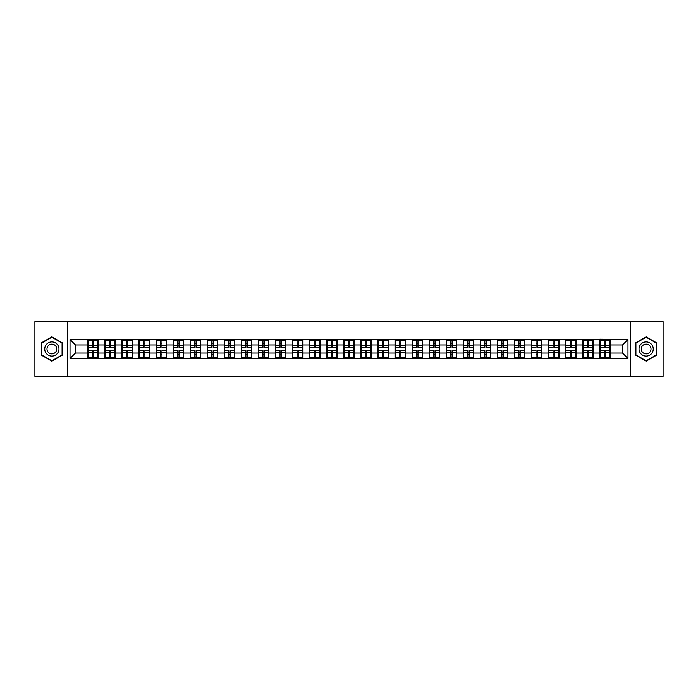 <?xml version="1.0" encoding="UTF-8"?>
<svg xmlns="http://www.w3.org/2000/svg" width="698" height="698" viewBox="0 0 698 698"><rect width="100%" height="100%" fill="white"/><g stroke="black" fill="none" stroke-linecap="round" stroke-linejoin="round"><path stroke-width="1.05" d="M630.495 376.353L663.1 376.353L663.1 321.647L630.495 321.647L630.495 376.353L67.505 376.353L67.505 321.647L34.9 321.647L34.9 376.353L67.505 376.353M630.495 321.647L67.505 321.647M622.511 353.048L622.511 344.952L610.2 344.952L610.2 353.048L622.511 353.048L627.982 358.519L627.982 339.481L599.809 339.149L599.809 344.952L593.134 344.952L593.134 353.048L599.809 353.048L599.809 344.952M627.982 358.519L70.018 358.519L70.018 339.481L87.8 339.481L87.8 344.952L75.489 344.952L75.489 353.048L87.8 353.048L87.8 344.952M599.809 339.481L87.8 339.481M599.809 353.048L599.809 358.519M593.134 353.048L593.134 358.519M593.134 339.481L593.134 344.952M576.068 353.048L582.743 353.048L582.743 344.952L576.068 344.952L576.068 358.519M582.743 353.048L582.743 358.519M582.743 339.481L582.743 344.952M576.068 339.481L576.068 344.952M559.002 353.048L565.677 353.048L565.677 344.952L559.002 344.952L559.002 358.519M565.677 353.048L565.677 358.519M565.677 339.481L565.677 344.952M559.002 339.481L559.002 344.952M541.936 353.048L548.611 353.048L548.611 344.952L541.936 344.952L541.936 358.519M548.611 353.048L548.611 358.519M548.611 339.481L548.611 344.952M541.936 339.481L541.936 344.952M524.87 353.048L531.544 353.048L531.544 344.952L524.87 344.952L524.87 358.519M531.544 353.048L531.544 358.519M531.544 339.481L531.544 344.952M524.87 339.481L524.87 344.952M507.804 353.048L514.478 353.048L514.478 344.952L507.804 344.952L507.804 358.519M514.478 353.048L514.478 358.519M514.478 339.481L514.478 344.952M507.804 339.481L507.804 344.952M490.738 353.048L497.404 353.048L497.404 344.952L490.738 344.952L490.738 358.519M497.404 353.048L497.404 358.519M497.404 339.481L497.404 344.952M490.738 339.481L490.738 344.952M473.663 353.048L480.337 353.048L480.337 344.952L473.663 344.952L473.663 358.519M480.337 353.048L480.337 358.519M480.337 339.481L480.337 344.952M473.663 339.481L473.663 344.952M456.597 353.048L463.271 353.048L463.271 344.952L456.597 344.952L456.597 358.519M463.271 353.048L463.271 358.519M463.271 339.481L463.271 344.952M456.597 339.481L456.597 344.952M439.531 353.048L446.205 353.048L446.205 344.952L439.531 344.952L439.531 358.519M446.205 353.048L446.205 358.519M446.205 339.481L446.205 344.952M439.531 339.481L439.531 344.952M422.465 353.048L429.139 353.048L429.139 344.952L422.465 344.952L422.465 358.519M429.139 353.048L429.139 358.519M429.139 339.481L429.139 344.952M422.465 339.481L422.465 344.952M405.398 353.048L412.073 353.048L412.073 344.952L405.398 344.952L405.398 358.519M412.073 353.048L412.073 358.519M412.073 339.481L412.073 344.952M405.398 339.481L405.398 344.952M388.332 353.048L395.007 353.048L395.007 344.952L388.332 344.952L388.332 358.519M395.007 353.048L395.007 358.519M395.007 339.481L395.007 344.952M388.332 339.481L388.332 344.952M371.266 353.048L377.941 353.048L377.941 344.952L371.266 344.952L371.266 358.519M377.941 353.048L377.941 358.519M377.941 339.481L377.941 344.952M371.266 339.481L371.266 344.952M354.2 353.048L360.875 353.048L360.875 344.952L354.2 344.952L354.2 358.519M360.875 353.048L360.875 358.519M360.875 339.481L360.875 344.952M354.2 339.481L354.2 344.952M337.125 353.048L343.8 353.048L343.8 344.952L337.125 344.952L337.125 358.519M343.8 353.048L343.8 358.519M343.8 339.481L343.8 344.952M337.125 339.481L337.125 344.952M320.059 353.048L326.734 353.048L326.734 344.952L320.059 344.952L320.059 358.519M326.734 353.048L326.734 358.519M326.734 339.481L326.734 344.952M320.059 339.481L320.059 344.952M302.993 353.048L309.668 353.048L309.668 344.952L302.993 344.952L302.993 358.519M309.668 353.048L309.668 358.519M309.668 339.481L309.668 344.952M302.993 339.481L302.993 344.952M285.927 353.048L292.602 353.048L292.602 344.952L285.927 344.952L285.927 358.519M292.602 353.048L292.602 358.519M292.602 339.481L292.602 344.952M285.927 339.481L285.927 344.952M268.861 353.048L275.536 353.048L275.536 344.952L268.861 344.952L268.861 358.519M275.536 353.048L275.536 358.519M275.536 339.481L275.536 344.952M268.861 339.481L268.861 344.952M251.795 353.048L258.469 353.048L258.469 344.952L251.795 344.952L251.795 358.519M258.469 353.048L258.469 358.519M258.469 339.481L258.469 344.952M251.795 339.481L251.795 344.952M234.729 353.048L241.403 353.048L241.403 344.952L234.729 344.952L234.729 358.519M241.403 353.048L241.403 358.519M241.403 339.481L241.403 344.952M234.729 339.481L234.729 344.952M217.663 353.048L224.337 353.048L224.337 344.952L217.663 344.952L217.663 358.519M224.337 353.048L224.337 358.519M224.337 339.481L224.337 344.952M217.663 339.481L217.663 344.952M200.596 353.048L207.262 353.048L207.262 344.952L200.596 344.952L200.596 358.519M207.262 353.048L207.262 358.519M207.262 339.481L207.262 344.952M200.596 339.481L200.596 344.952M183.522 353.048L190.196 353.048L190.196 344.952L183.522 344.952L183.522 358.519M190.196 353.048L190.196 358.519M190.196 339.481L190.196 344.952M183.522 339.481L183.522 344.952M166.456 353.048L173.13 353.048L173.13 344.952L166.456 344.952L166.456 358.519M173.13 353.048L173.13 358.519M173.13 339.481L173.13 344.952M166.456 339.481L166.456 344.952M149.389 353.048L156.064 353.048L156.064 344.952L149.389 344.952L149.389 358.519M156.064 353.048L156.064 358.519M156.064 339.481L156.064 344.952M149.389 339.481L149.389 344.952M132.323 353.048L138.998 353.048L138.998 344.952L132.323 344.952L132.323 358.519M138.998 353.048L138.998 358.519M138.998 339.481L138.998 344.952M132.323 339.481L132.323 344.952M115.257 353.048L121.932 353.048L121.932 344.952L115.257 344.952L115.257 358.519M121.932 353.048L121.932 358.519M121.932 339.481L121.932 344.952M115.257 339.481L115.257 344.952M98.191 353.048L104.866 353.048L104.866 344.952L98.191 344.952L98.191 358.519M104.866 353.048L104.866 358.519M104.866 339.481L104.866 344.952M98.191 339.481L98.191 344.952M87.8 353.048L87.8 358.519M75.489 353.048L70.018 358.519M70.018 339.481L75.489 344.952M610.2 353.048L610.2 358.519M610.2 339.481L610.2 344.952M627.982 339.481L622.511 344.952M51.861 336.811L41.304 342.901L41.304 355.099L51.861 361.189L62.419 355.099L62.419 342.901L51.861 336.811M635.581 355.099L646.139 361.189L656.696 355.099L656.696 342.901L646.139 336.811L635.581 342.901L635.581 355.099M88.07 345.117L92.284 345.117L92.284 339.429L88.07 339.429L88.07 350.475L92.284 350.475L92.284 352.883L93.707 352.865L93.707 350.475L97.921 350.475L97.921 339.429L93.707 339.429L93.707 340.633L97.921 340.633M92.284 343.538L93.707 343.538M93.707 340.799L92.284 340.799M88.07 347.525L92.284 347.525L92.284 345.117L93.707 345.135L93.707 347.525L97.921 347.525M88.07 340.633L92.284 340.633M92.284 357.202L93.707 357.202M92.284 354.462L93.707 354.462M88.07 358.571L92.284 358.571L92.284 357.367L88.07 357.367L88.07 358.571M88.07 350.475L88.07 352.883L92.284 352.883L92.284 357.367M88.07 352.883L88.07 357.367M97.921 350.475L97.921 358.571L93.707 358.571L93.707 357.367L97.921 357.367M97.921 352.883L93.707 352.883L93.707 357.367M97.921 345.117L93.707 345.117L93.707 340.633M105.136 345.117L109.35 345.117L109.35 339.429L105.136 339.429L105.136 350.475L109.35 350.475L109.35 352.883L110.773 352.865L110.773 350.475L114.987 350.475L114.987 339.429L110.773 339.429L110.773 340.633L114.987 340.633M109.35 343.538L110.773 343.538M110.773 340.799L109.35 340.799M105.136 347.525L109.35 347.525L109.35 345.117L110.773 345.135L110.773 347.525L114.987 347.525M105.136 340.633L109.35 340.633M109.35 357.202L110.773 357.202M109.35 354.462L110.773 354.462M105.136 358.571L109.35 358.571L109.35 357.367L105.136 357.367L105.136 358.571M105.136 350.475L105.136 352.883L109.35 352.883L109.35 357.367M105.136 352.883L105.136 357.367M114.987 350.475L114.987 358.571L110.773 358.571L110.773 357.367L114.987 357.367M114.987 352.883L110.773 352.883L110.773 357.367M114.987 345.117L110.773 345.117L110.773 340.633M122.202 345.117L126.417 345.117L126.417 339.429L122.202 339.429L122.202 350.475L126.417 350.475L126.417 352.883L127.839 352.865L127.839 350.475L132.053 350.475L132.053 339.429L127.839 339.429L127.839 340.633L132.053 340.633M126.417 343.538L127.839 343.538M127.839 340.799L126.417 340.799M122.202 347.525L126.417 347.525L126.417 345.117L127.839 345.135L127.839 347.525L132.053 347.525M122.202 340.633L126.417 340.633M126.417 357.202L127.839 357.202M126.417 354.462L127.839 354.462M122.202 358.571L126.417 358.571L126.417 357.367L122.202 357.367L122.202 358.571M122.202 350.475L122.202 352.883L126.417 352.883L126.417 357.367M122.202 352.883L122.202 357.367M132.053 350.475L132.053 358.571L127.839 358.571L127.839 357.367L132.053 357.367M132.053 352.883L127.839 352.883L127.839 357.367M132.053 345.117L127.839 345.117L127.839 340.633M139.268 345.117L143.483 345.117L143.483 339.429L139.268 339.429L139.268 350.475L143.483 350.475L143.483 352.883L144.905 352.865L144.905 350.475L149.119 350.475L149.119 339.429L144.905 339.429L144.905 340.633L149.119 340.633M143.483 343.538L144.905 343.538M144.905 340.799L143.483 340.799M139.268 347.525L143.483 347.525L143.483 345.117L144.905 345.135L144.905 347.525L149.119 347.525M139.268 340.633L143.483 340.633M143.483 357.202L144.905 357.202M143.483 354.462L144.905 354.462M139.268 358.571L143.483 358.571L143.483 357.367L139.268 357.367L139.268 358.571M139.268 350.475L139.268 352.883L143.483 352.883L143.483 357.367M139.268 352.883L139.268 357.367M149.119 350.475L149.119 358.571L144.905 358.571L144.905 357.367L149.119 357.367M149.119 352.883L144.905 352.883L144.905 357.367M149.119 345.117L144.905 345.117L144.905 340.633M156.335 345.117L160.549 345.117L160.549 339.429L156.335 339.429L156.335 350.475L160.549 350.475L160.549 352.883L161.971 352.865L161.971 350.475L166.185 350.475L166.185 339.429L161.971 339.429L161.971 340.633L166.185 340.633M160.549 343.538L161.971 343.538M161.971 340.799L160.549 340.799M156.335 347.525L160.549 347.525L160.549 345.117L161.971 345.135L161.971 347.525L166.185 347.525M156.335 340.633L160.549 340.633M160.549 357.202L161.971 357.202M160.549 354.462L161.971 354.462M156.335 358.571L160.549 358.571L160.549 357.367L156.335 357.367L156.335 358.571M156.335 350.475L156.335 352.883L160.549 352.883L160.549 357.367M156.335 352.883L156.335 357.367M166.185 350.475L166.185 358.571L161.971 358.571L161.971 357.367L166.185 357.367M166.185 352.883L161.971 352.883L161.971 357.367M166.185 345.117L161.971 345.117L161.971 340.633M173.409 345.117L177.615 345.117L177.615 339.429L173.409 339.429L173.409 350.475L177.615 350.475L177.615 352.883L179.037 352.865L179.037 350.475L183.251 350.475L183.251 339.429L179.037 339.429L179.037 340.633L183.251 340.633M177.615 343.538L179.037 343.538M179.037 340.799L177.615 340.799M173.409 347.525L177.615 347.525L177.615 345.117L179.037 345.135L179.037 347.525L183.251 347.525M173.409 340.633L177.615 340.633M177.615 357.202L179.037 357.202M177.615 354.462L179.037 354.462M173.409 358.571L177.615 358.571L177.615 357.367L173.409 357.367L173.409 358.571M173.409 350.475L173.409 352.883L177.615 352.883L177.615 357.367M173.409 352.883L173.409 357.367M183.251 350.475L183.251 358.571L179.037 358.571L179.037 357.367L183.251 357.367M183.251 352.883L179.037 352.883L179.037 357.367M183.251 345.117L179.037 345.117L179.037 340.633M58.013 345.44A7.111 7.111 0 0 0 48.302 342.84A7.111 7.111 0 0 0 45.702 352.56A7.111 7.111 0 0 0 55.412 355.16A7.111 7.111 0 0 0 58.013 345.44M56.076 346.566A4.869 4.869 0 0 0 49.427 344.786A4.869 4.869 0 0 0 47.639 351.434A4.869 4.869 0 0 0 54.296 353.214A4.869 4.869 0 0 0 56.076 346.566M51.861 360.814L41.627 354.907L41.627 343.093L51.861 337.186L62.087 343.093L62.087 354.907L51.861 360.814M652.298 345.44A7.111 7.111 0 0 0 642.588 342.84A7.111 7.111 0 0 0 639.987 352.56A7.111 7.111 0 0 0 649.698 355.16A7.111 7.111 0 0 0 652.298 345.44M650.361 346.566A4.869 4.869 0 0 0 643.704 344.786A4.869 4.869 0 0 0 641.924 351.434A4.869 4.869 0 0 0 648.573 353.214A4.869 4.869 0 0 0 650.361 346.566M646.139 360.814L635.913 354.907L635.913 343.093L646.139 337.186L656.373 343.093L656.373 354.907L646.139 360.814M190.475 345.117L194.681 345.117L194.681 339.429L190.475 339.429L190.475 350.475L194.681 350.475L194.681 352.883L196.103 352.865L196.103 350.475L200.317 350.475L200.317 339.429L196.103 339.429L196.103 340.633L200.317 340.633M194.681 343.538L196.103 343.538M196.103 340.799L194.681 340.799M190.475 347.525L194.681 347.525L194.681 345.117L196.103 345.135L196.103 347.525L200.317 347.525M190.475 340.633L194.681 340.633M194.681 357.202L196.103 357.202M194.681 354.462L196.103 354.462M190.475 358.571L194.681 358.571L194.681 357.367L190.475 357.367L190.475 358.571M190.475 350.475L190.475 352.883L194.681 352.883L194.681 357.367M190.475 352.883L190.475 357.367M200.317 350.475L200.317 358.571L196.103 358.571L196.103 357.367L200.317 357.367M200.317 352.883L196.103 352.883L196.103 357.367M200.317 345.117L196.103 345.117L196.103 340.633M207.542 345.117L211.756 345.117L211.756 339.429L207.542 339.429L207.542 350.475L211.756 350.475L211.756 352.883L213.178 352.865L213.178 350.475L217.383 350.475L217.383 339.429L213.178 339.429L213.178 340.633L217.383 340.633M211.756 343.538L213.178 343.538M213.178 340.799L211.756 340.799M207.542 347.525L211.756 347.525L211.756 345.117L213.178 345.135L213.178 347.525L217.383 347.525M207.542 340.633L211.756 340.633M211.756 357.202L213.178 357.202M211.756 354.462L213.178 354.462M207.542 358.571L211.756 358.571L211.756 357.367L207.542 357.367L207.542 358.571M207.542 350.475L207.542 352.883L211.756 352.883L211.756 357.367M207.542 352.883L207.542 357.367M217.383 350.475L217.383 358.571L213.178 358.571L213.178 357.367L217.383 357.367M217.383 352.883L213.178 352.883L213.178 357.367M217.383 345.117L213.178 345.117L213.178 340.633M224.608 345.117L228.822 345.117L228.822 339.429L224.608 339.429L224.608 350.475L228.822 350.475L228.822 352.883L230.244 352.865L230.244 350.475L234.449 350.475L234.449 339.429L230.244 339.429L230.244 340.633L234.449 340.633M228.822 343.538L230.244 343.538M230.244 340.799L228.822 340.799M224.608 347.525L228.822 347.525L228.822 345.117L230.244 345.135L230.244 347.525L234.449 347.525M224.608 340.633L228.822 340.633M228.822 357.202L230.244 357.202M228.822 354.462L230.244 354.462M224.608 358.571L228.822 358.571L228.822 357.367L224.608 357.367L224.608 358.571M224.608 350.475L224.608 352.883L228.822 352.883L228.822 357.367M224.608 352.883L224.608 357.367M234.449 350.475L234.449 358.571L230.244 358.571L230.244 357.367L234.449 357.367M234.449 352.883L230.244 352.883L230.244 357.367M234.449 345.117L230.244 345.117L230.244 340.633M241.674 345.117L245.888 345.117L245.888 339.429L241.674 339.429L241.674 350.475L245.888 350.475L245.888 352.883L247.31 352.865L247.31 350.475L251.524 350.475L251.524 339.429L247.31 339.429L247.31 340.633L251.524 340.633M245.888 343.538L247.31 343.538M247.31 340.799L245.888 340.799M241.674 347.525L245.888 347.525L245.888 345.117L247.31 345.135L247.31 347.525L251.524 347.525M241.674 340.633L245.888 340.633M245.888 357.202L247.31 357.202M245.888 354.462L247.31 354.462M241.674 358.571L245.888 358.571L245.888 357.367L241.674 357.367L241.674 358.571M241.674 350.475L241.674 352.883L245.888 352.883L245.888 357.367M241.674 352.883L241.674 357.367M251.524 350.475L251.524 358.571L247.31 358.571L247.31 357.367L251.524 357.367M251.524 352.883L247.31 352.883L247.31 357.367M251.524 345.117L247.31 345.117L247.31 340.633M258.74 345.117L262.954 345.117L262.954 339.429L258.74 339.429L258.74 350.475L262.954 350.475L262.954 352.883L264.376 352.865L264.376 350.475L268.59 350.475L268.59 339.429L264.376 339.429L264.376 340.633L268.59 340.633M262.954 343.538L264.376 343.538M264.376 340.799L262.954 340.799M258.74 347.525L262.954 347.525L262.954 345.117L264.376 345.135L264.376 347.525L268.59 347.525M258.74 340.633L262.954 340.633M262.954 357.202L264.376 357.202M262.954 354.462L264.376 354.462M258.74 358.571L262.954 358.571L262.954 357.367L258.74 357.367L258.74 358.571M258.74 350.475L258.74 352.883L262.954 352.883L262.954 357.367M258.74 352.883L258.74 357.367M268.59 350.475L268.59 358.571L264.376 358.571L264.376 357.367L268.59 357.367M268.59 352.883L264.376 352.883L264.376 357.367M268.59 345.117L264.376 345.117L264.376 340.633M275.806 345.117L280.02 345.117L280.02 339.429L275.806 339.429L275.806 350.475L280.02 350.475L280.02 352.883L281.442 352.865L281.442 350.475L285.656 350.475L285.656 339.429L281.442 339.429L281.442 340.633L285.656 340.633M280.02 343.538L281.442 343.538M281.442 340.799L280.02 340.799M275.806 347.525L280.02 347.525L280.02 345.117L281.442 345.135L281.442 347.525L285.656 347.525M275.806 340.633L280.02 340.633M280.02 357.202L281.442 357.202M280.02 354.462L281.442 354.462M275.806 358.571L280.02 358.571L280.02 357.367L275.806 357.367L275.806 358.571M275.806 350.475L275.806 352.883L280.02 352.883L280.02 357.367M275.806 352.883L275.806 357.367M285.656 350.475L285.656 358.571L281.442 358.571L281.442 357.367L285.656 357.367M285.656 352.883L281.442 352.883L281.442 357.367M285.656 345.117L281.442 345.117L281.442 340.633M292.872 345.117L297.086 345.117L297.086 339.429L292.872 339.429L292.872 350.475L297.086 350.475L297.086 352.883L298.508 352.865L298.508 350.475L302.723 350.475L302.723 339.429L298.508 339.429L298.508 340.633L302.723 340.633M297.086 343.538L298.508 343.538M298.508 340.799L297.086 340.799M292.872 347.525L297.086 347.525L297.086 345.117L298.508 345.135L298.508 347.525L302.723 347.525M292.872 340.633L297.086 340.633M297.086 357.202L298.508 357.202M297.086 354.462L298.508 354.462M292.872 358.571L297.086 358.571L297.086 357.367L292.872 357.367L292.872 358.571M292.872 350.475L292.872 352.883L297.086 352.883L297.086 357.367M292.872 352.883L292.872 357.367M302.723 350.475L302.723 358.571L298.508 358.571L298.508 357.367L302.723 357.367M302.723 352.883L298.508 352.883L298.508 357.367M302.723 345.117L298.508 345.117L298.508 340.633M309.947 345.117L314.152 345.117L314.152 339.429L309.947 339.429L309.947 350.475L314.152 350.475L314.152 352.883L315.575 352.865L315.575 350.475L319.789 350.475L319.789 339.429L315.575 339.429L315.575 340.633L319.789 340.633M314.152 343.538L315.575 343.538M315.575 340.799L314.152 340.799M309.947 347.525L314.152 347.525L314.152 345.117L315.575 345.135L315.575 347.525L319.789 347.525M309.947 340.633L314.152 340.633M314.152 357.202L315.575 357.202M314.152 354.462L315.575 354.462M309.947 358.571L314.152 358.571L314.152 357.367L309.947 357.367L309.947 358.571M309.947 350.475L309.947 352.883L314.152 352.883L314.152 357.367M309.947 352.883L309.947 357.367M319.789 350.475L319.789 358.571L315.575 358.571L315.575 357.367L319.789 357.367M319.789 352.883L315.575 352.883L315.575 357.367M319.789 345.117L315.575 345.117L315.575 340.633M327.013 345.117L331.218 345.117L331.218 339.429L327.013 339.429L327.013 350.475L331.218 350.475L331.218 352.883L332.641 352.865L332.641 350.475L336.855 350.475L336.855 339.429L332.641 339.429L332.641 340.633L336.855 340.633M331.218 343.538L332.641 343.538M332.641 340.799L331.218 340.799M327.013 347.525L331.218 347.525L331.218 345.117L332.641 345.135L332.641 347.525L336.855 347.525M327.013 340.633L331.218 340.633M331.218 357.202L332.641 357.202M331.218 354.462L332.641 354.462M327.013 358.571L331.218 358.571L331.218 357.367L327.013 357.367L327.013 358.571M327.013 350.475L327.013 352.883L331.218 352.883L331.218 357.367M327.013 352.883L327.013 357.367M336.855 350.475L336.855 358.571L332.641 358.571L332.641 357.367L336.855 357.367M336.855 352.883L332.641 352.883L332.641 357.367M336.855 345.117L332.641 345.117L332.641 340.633M344.079 345.117L348.285 345.117L348.285 339.429L344.079 339.429L344.079 350.475L348.285 350.475L348.285 352.883L349.715 352.865L349.715 350.475L353.921 350.475L353.921 339.429L349.715 339.429L349.715 340.633L353.921 340.633M348.285 343.538L349.715 343.538M349.715 340.799L348.285 340.799M344.079 347.525L348.285 347.525L348.285 345.117L349.715 345.135L349.715 347.525L353.921 347.525M344.079 340.633L348.285 340.633M348.285 357.202L349.715 357.202M348.285 354.462L349.715 354.462M344.079 358.571L348.285 358.571L348.285 357.367L344.079 357.367L344.079 358.571M344.079 350.475L344.079 352.883L348.285 352.883L348.285 357.367M344.079 352.883L344.079 357.367M353.921 350.475L353.921 358.571L349.715 358.571L349.715 357.367L353.921 357.367M353.921 352.883L349.715 352.883L349.715 357.367M353.921 345.117L349.715 345.117L349.715 340.633M361.145 345.117L365.359 345.117L365.359 339.429L361.145 339.429L361.145 350.475L365.359 350.475L365.359 352.883L366.782 352.865L366.782 350.475L370.987 350.475L370.987 339.429L366.782 339.429L366.782 340.633L370.987 340.633M365.359 343.538L366.782 343.538M366.782 340.799L365.359 340.799M361.145 347.525L365.359 347.525L365.359 345.117L366.782 345.135L366.782 347.525L370.987 347.525M361.145 340.633L365.359 340.633M365.359 357.202L366.782 357.202M365.359 354.462L366.782 354.462M361.145 358.571L365.359 358.571L365.359 357.367L361.145 357.367L361.145 358.571M361.145 350.475L361.145 352.883L365.359 352.883L365.359 357.367M361.145 352.883L361.145 357.367M370.987 350.475L370.987 358.571L366.782 358.571L366.782 357.367L370.987 357.367M370.987 352.883L366.782 352.883L366.782 357.367M370.987 345.117L366.782 345.117L366.782 340.633M378.211 345.117L382.425 345.117L382.425 339.429L378.211 339.429L378.211 350.475L382.425 350.475L382.425 352.883L383.848 352.865L383.848 350.475L388.053 350.475L388.053 339.429L383.848 339.429L383.848 340.633L388.053 340.633M382.425 343.538L383.848 343.538M383.848 340.799L382.425 340.799M378.211 347.525L382.425 347.525L382.425 345.117L383.848 345.135L383.848 347.525L388.053 347.525M378.211 340.633L382.425 340.633M382.425 357.202L383.848 357.202M382.425 354.462L383.848 354.462M378.211 358.571L382.425 358.571L382.425 357.367L378.211 357.367L378.211 358.571M378.211 350.475L378.211 352.883L382.425 352.883L382.425 357.367M378.211 352.883L378.211 357.367M388.053 350.475L388.053 358.571L383.848 358.571L383.848 357.367L388.053 357.367M388.053 352.883L383.848 352.883L383.848 357.367M388.053 345.117L383.848 345.117L383.848 340.633M395.277 345.117L399.492 345.117L399.492 339.429L395.277 339.429L395.277 350.475L399.492 350.475L399.492 352.883L400.914 352.865L400.914 350.475L405.128 350.475L405.128 339.429L400.914 339.429L400.914 340.633L405.128 340.633M399.492 343.538L400.914 343.538M400.914 340.799L399.492 340.799M395.277 347.525L399.492 347.525L399.492 345.117L400.914 345.135L400.914 347.525L405.128 347.525M395.277 340.633L399.492 340.633M399.492 357.202L400.914 357.202M399.492 354.462L400.914 354.462M395.277 358.571L399.492 358.571L399.492 357.367L395.277 357.367L395.277 358.571M395.277 350.475L395.277 352.883L399.492 352.883L399.492 357.367M395.277 352.883L395.277 357.367M405.128 350.475L405.128 358.571L400.914 358.571L400.914 357.367L405.128 357.367M405.128 352.883L400.914 352.883L400.914 357.367M405.128 345.117L400.914 345.117L400.914 340.633M412.344 345.117L416.558 345.117L416.558 339.429L412.344 339.429L412.344 350.475L416.558 350.475L416.558 352.883L417.98 352.865L417.98 350.475L422.194 350.475L422.194 339.429L417.98 339.429L417.98 340.633L422.194 340.633M416.558 343.538L417.98 343.538M417.98 340.799L416.558 340.799M412.344 347.525L416.558 347.525L416.558 345.117L417.98 345.135L417.98 347.525L422.194 347.525M412.344 340.633L416.558 340.633M416.558 357.202L417.98 357.202M416.558 354.462L417.98 354.462M412.344 358.571L416.558 358.571L416.558 357.367L412.344 357.367L412.344 358.571M412.344 350.475L412.344 352.883L416.558 352.883L416.558 357.367M412.344 352.883L412.344 357.367M422.194 350.475L422.194 358.571L417.98 358.571L417.98 357.367L422.194 357.367M422.194 352.883L417.98 352.883L417.98 357.367M422.194 345.117L417.98 345.117L417.98 340.633M429.41 345.117L433.624 345.117L433.624 339.429L429.41 339.429L429.41 350.475L433.624 350.475L433.624 352.883L435.046 352.865L435.046 350.475L439.26 350.475L439.26 339.429L435.046 339.429L435.046 340.633L439.26 340.633M433.624 343.538L435.046 343.538M435.046 340.799L433.624 340.799M429.41 347.525L433.624 347.525L433.624 345.117L435.046 345.135L435.046 347.525L439.26 347.525M429.41 340.633L433.624 340.633M433.624 357.202L435.046 357.202M433.624 354.462L435.046 354.462M429.41 358.571L433.624 358.571L433.624 357.367L429.41 357.367L429.41 358.571M429.41 350.475L429.41 352.883L433.624 352.883L433.624 357.367M429.41 352.883L429.41 357.367M439.26 350.475L439.26 358.571L435.046 358.571L435.046 357.367L439.26 357.367M439.26 352.883L435.046 352.883L435.046 357.367M439.26 345.117L435.046 345.117L435.046 340.633M446.476 345.117L450.69 345.117L450.69 339.429L446.476 339.429L446.476 350.475L450.69 350.475L450.69 352.883L452.112 352.865L452.112 350.475L456.326 350.475L456.326 339.429L452.112 339.429L452.112 340.633L456.326 340.633M450.69 343.538L452.112 343.538M452.112 340.799L450.69 340.799M446.476 347.525L450.69 347.525L450.69 345.117L452.112 345.135L452.112 347.525L456.326 347.525M446.476 340.633L450.69 340.633M450.69 357.202L452.112 357.202M450.69 354.462L452.112 354.462M446.476 358.571L450.69 358.571L450.69 357.367L446.476 357.367L446.476 358.571M446.476 350.475L446.476 352.883L450.69 352.883L450.69 357.367M446.476 352.883L446.476 357.367M456.326 350.475L456.326 358.571L452.112 358.571L452.112 357.367L456.326 357.367M456.326 352.883L452.112 352.883L452.112 357.367M456.326 345.117L452.112 345.117L452.112 340.633M463.551 345.117L467.756 345.117L467.756 339.429L463.551 339.429L463.551 350.475L467.756 350.475L467.756 352.883L469.178 352.865L469.178 350.475L473.392 350.475L473.392 339.429L469.178 339.429L469.178 340.633L473.392 340.633M467.756 343.538L469.178 343.538M469.178 340.799L467.756 340.799M463.551 347.525L467.756 347.525L467.756 345.117L469.178 345.135L469.178 347.525L473.392 347.525M463.551 340.633L467.756 340.633M467.756 357.202L469.178 357.202M467.756 354.462L469.178 354.462M463.551 358.571L467.756 358.571L467.756 357.367L463.551 357.367L463.551 358.571M463.551 350.475L463.551 352.883L467.756 352.883L467.756 357.367M463.551 352.883L463.551 357.367M473.392 350.475L473.392 358.571L469.178 358.571L469.178 357.367L473.392 357.367M473.392 352.883L469.178 352.883L469.178 357.367M473.392 345.117L469.178 345.117L469.178 340.633M480.617 345.117L484.822 345.117L484.822 339.429L480.617 339.429L480.617 350.475L484.822 350.475L484.822 352.883L486.244 352.865L486.244 350.475L490.458 350.475L490.458 339.429L486.244 339.429L486.244 340.633L490.458 340.633M484.822 343.538L486.244 343.538M486.244 340.799L484.822 340.799M480.617 347.525L484.822 347.525L484.822 345.117L486.244 345.135L486.244 347.525L490.458 347.525M480.617 340.633L484.822 340.633M484.822 357.202L486.244 357.202M484.822 354.462L486.244 354.462M480.617 358.571L484.822 358.571L484.822 357.367L480.617 357.367L480.617 358.571M480.617 350.475L480.617 352.883L484.822 352.883L484.822 357.367M480.617 352.883L480.617 357.367M490.458 350.475L490.458 358.571L486.244 358.571L486.244 357.367L490.458 357.367M490.458 352.883L486.244 352.883L486.244 357.367M490.458 345.117L486.244 345.117L486.244 340.633M497.683 345.117L501.897 345.117L501.897 339.429L497.683 339.429L497.683 350.475L501.897 350.475L501.897 352.883L503.319 352.865L503.319 350.475L507.525 350.475L507.525 339.429L503.319 339.429L503.319 340.633L507.525 340.633M501.897 343.538L503.319 343.538M503.319 340.799L501.897 340.799M497.683 347.525L501.897 347.525L501.897 345.117L503.319 345.135L503.319 347.525L507.525 347.525M497.683 340.633L501.897 340.633M501.897 357.202L503.319 357.202M501.897 354.462L503.319 354.462M497.683 358.571L501.897 358.571L501.897 357.367L497.683 357.367L497.683 358.571M497.683 350.475L497.683 352.883L501.897 352.883L501.897 357.367M497.683 352.883L497.683 357.367M507.525 350.475L507.525 358.571L503.319 358.571L503.319 357.367L507.525 357.367M507.525 352.883L503.319 352.883L503.319 357.367M507.525 345.117L503.319 345.117L503.319 340.633M514.749 345.117L518.963 345.117L518.963 339.429L514.749 339.429L514.749 350.475L518.963 350.475L518.963 352.883L520.385 352.865L520.385 350.475L524.591 350.475L524.591 339.429L520.385 339.429L520.385 340.633L524.591 340.633M518.963 343.538L520.385 343.538M520.385 340.799L518.963 340.799M514.749 347.525L518.963 347.525L518.963 345.117L520.385 345.135L520.385 347.525L524.591 347.525M514.749 340.633L518.963 340.633M518.963 357.202L520.385 357.202M518.963 354.462L520.385 354.462M514.749 358.571L518.963 358.571L518.963 357.367L514.749 357.367L514.749 358.571M514.749 350.475L514.749 352.883L518.963 352.883L518.963 357.367M514.749 352.883L514.749 357.367M524.591 350.475L524.591 358.571L520.385 358.571L520.385 357.367L524.591 357.367M524.591 352.883L520.385 352.883L520.385 357.367M524.591 345.117L520.385 345.117L520.385 340.633M531.815 345.117L536.029 345.117L536.029 339.429L531.815 339.429L531.815 350.475L536.029 350.475L536.029 352.883L537.451 352.865L537.451 350.475L541.665 350.475L541.665 339.429L537.451 339.429L537.451 340.633L541.665 340.633M536.029 343.538L537.451 343.538M537.451 340.799L536.029 340.799M531.815 347.525L536.029 347.525L536.029 345.117L537.451 345.135L537.451 347.525L541.665 347.525M531.815 340.633L536.029 340.633M536.029 357.202L537.451 357.202M536.029 354.462L537.451 354.462M531.815 358.571L536.029 358.571L536.029 357.367L531.815 357.367L531.815 358.571M531.815 350.475L531.815 352.883L536.029 352.883L536.029 357.367M531.815 352.883L531.815 357.367M541.665 350.475L541.665 358.571L537.451 358.571L537.451 357.367L541.665 357.367M541.665 352.883L537.451 352.883L537.451 357.367M541.665 345.117L537.451 345.117L537.451 340.633M548.881 345.117L553.095 345.117L553.095 339.429L548.881 339.429L548.881 350.475L553.095 350.475L553.095 352.883L554.517 352.865L554.517 350.475L558.732 350.475L558.732 339.429L554.517 339.429L554.517 340.633L558.732 340.633M553.095 343.538L554.517 343.538M554.517 340.799L553.095 340.799M548.881 347.525L553.095 347.525L553.095 345.117L554.517 345.135L554.517 347.525L558.732 347.525M548.881 340.633L553.095 340.633M553.095 357.202L554.517 357.202M553.095 354.462L554.517 354.462M548.881 358.571L553.095 358.571L553.095 357.367L548.881 357.367L548.881 358.571M548.881 350.475L548.881 352.883L553.095 352.883L553.095 357.367M548.881 352.883L548.881 357.367M558.732 350.475L558.732 358.571L554.517 358.571L554.517 357.367L558.732 357.367M558.732 352.883L554.517 352.883L554.517 357.367M558.732 345.117L554.517 345.117L554.517 340.633M565.947 345.117L570.161 345.117L570.161 339.429L565.947 339.429L565.947 350.475L570.161 350.475L570.161 352.883L571.583 352.865L571.583 350.475L575.798 350.475L575.798 339.429L571.583 339.429L571.583 340.633L575.798 340.633M570.161 343.538L571.583 343.538M571.583 340.799L570.161 340.799M565.947 347.525L570.161 347.525L570.161 345.117L571.583 345.135L571.583 347.525L575.798 347.525M565.947 340.633L570.161 340.633M570.161 357.202L571.583 357.202M570.161 354.462L571.583 354.462M565.947 358.571L570.161 358.571L570.161 357.367L565.947 357.367L565.947 358.571M565.947 350.475L565.947 352.883L570.161 352.883L570.161 357.367M565.947 352.883L565.947 357.367M575.798 350.475L575.798 358.571L571.583 358.571L571.583 357.367L575.798 357.367M575.798 352.883L571.583 352.883L571.583 357.367M575.798 345.117L571.583 345.117L571.583 340.633M583.013 345.117L587.227 345.117L587.227 339.429L583.013 339.429L583.013 350.475L587.227 350.475L587.227 352.883L588.65 352.865L588.65 350.475L592.864 350.475L592.864 339.429L588.65 339.429L588.65 340.633L592.864 340.633M587.227 343.538L588.65 343.538M588.65 340.799L587.227 340.799M583.013 347.525L587.227 347.525L587.227 345.117L588.65 345.135L588.65 347.525L592.864 347.525M583.013 340.633L587.227 340.633M587.227 357.202L588.65 357.202M587.227 354.462L588.65 354.462M583.013 358.571L587.227 358.571L587.227 357.367L583.013 357.367L583.013 358.571M583.013 350.475L583.013 352.883L587.227 352.883L587.227 357.367M583.013 352.883L583.013 357.367M592.864 350.475L592.864 358.571L588.65 358.571L588.65 357.367L592.864 357.367M592.864 352.883L588.65 352.883L588.65 357.367M592.864 345.117L588.65 345.117L588.65 340.633M600.079 345.117L604.294 345.117L604.294 339.429L600.079 339.429L600.079 350.475L604.294 350.475L604.294 352.883L605.716 352.865L605.716 350.475L609.93 350.475L609.93 339.429L605.716 339.429L605.716 340.633L609.93 340.633M604.294 343.538L605.716 343.538M605.716 340.799L604.294 340.799M600.079 347.525L604.294 347.525L604.294 345.117L605.716 345.135L605.716 347.525L609.93 347.525M600.079 340.633L604.294 340.633M604.294 357.202L605.716 357.202M604.294 354.462L605.716 354.462M600.079 358.571L604.294 358.571L604.294 357.367L600.079 357.367L600.079 358.571M600.079 350.475L600.079 352.883L604.294 352.883L604.294 357.367M600.079 352.883L600.079 357.367M609.93 350.475L609.93 358.571L605.716 358.571L605.716 357.367L609.93 357.367M609.93 352.883L605.716 352.883L605.716 357.367M609.93 345.117L605.716 345.117L605.716 340.633"/></g></svg>
